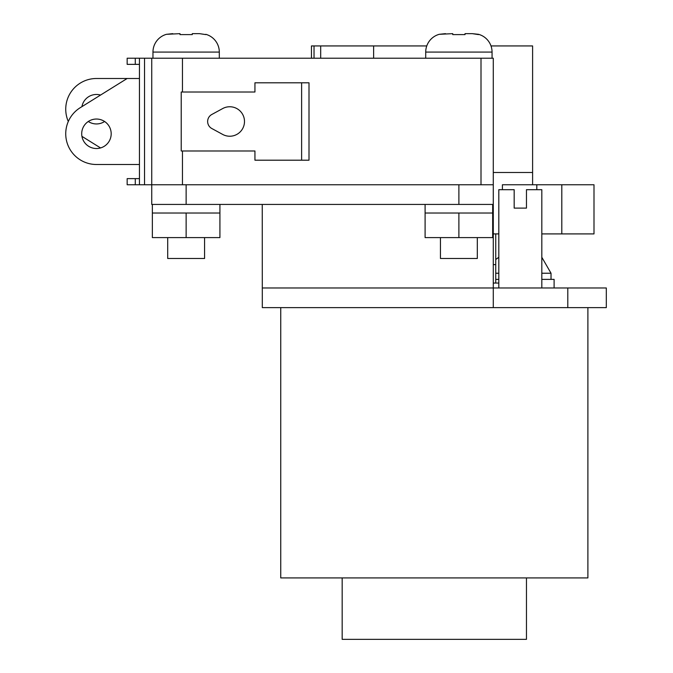 <?xml version="1.0" encoding="UTF-8"?>
<svg xmlns="http://www.w3.org/2000/svg" width="673" height="673" viewBox="0 0 673 673"><rect width="100%" height="100%" fill="white"/><g stroke="black" fill="none" stroke-linecap="round" stroke-linejoin="round"><path stroke-width="1.01" d="M426.766 45.932L311.456 45.932L311.456 58.223M491.004 45.932L532.604 45.932L532.604 172.481L493.284 172.481L532.604 172.481L532.604 184.764M492.056 58.223L492.056 52.082A18.432 18.432 0 0 0 478.545 34.315L472.286 33.65L478.545 34.601M465.026 33.65L472.286 33.65L465.026 33.65L465.026 34.601L452.744 34.601L465.026 34.601M492.056 52.082L425.715 52.082A18.432 18.432 0 0 1 439.225 34.315L452.744 33.65L452.744 34.601M219.305 58.223L219.305 52.082A18.432 18.432 0 0 0 205.795 34.315L205.795 34.315M199.536 33.65L205.795 34.601L199.536 33.65L192.276 33.65L199.536 33.65M219.305 52.082L152.964 52.082A18.432 18.432 0 0 1 166.475 34.315L179.994 33.65L179.994 34.601L192.276 34.601L192.276 33.65M152.964 52.082L152.964 58.223M425.715 52.082L425.715 58.223M229.754 106.755A14.747 14.747 0 0 0 222.704 108.546L211.802 114.486A7.983 7.983 0 0 0 211.802 128.509L222.704 134.44A14.747 14.747 0 0 0 244.492 121.493A14.747 14.747 0 0 0 229.754 106.755M96.449 119.037A14.747 14.747 0 0 0 81.702 133.784A14.747 14.747 0 0 0 96.449 148.523A14.747 14.747 0 0 0 111.188 133.784A14.747 14.747 0 0 0 96.449 119.037M100.555 95.053A14.747 14.747 0 0 0 81.929 106.637M88.298 121.493A14.747 14.747 0 0 0 104.601 121.493M151.736 58.223L151.736 184.764L493.284 184.764L493.284 58.223L127.163 58.223L127.163 64.364L139.446 64.364M186.135 204.424L458.885 204.424L458.885 184.764L186.135 184.764L186.135 204.424L151.736 204.424L151.736 184.764L139.446 184.764L139.446 58.223M139.446 178.623L127.163 178.623L127.163 184.764L135.281 184.764L135.281 178.623M139.446 184.764L135.281 184.764M139.446 78.497L96.449 78.497A30.714 30.714 0 0 0 68.301 121.493M81.929 136.35L100.555 147.942M127.163 78.497L80.222 107.705A30.714 30.714 0 0 0 96.449 164.498L139.446 164.498M181.222 150.979L181.222 92.008L254.941 92.008L254.941 82.796L309 82.796L309 160.199L254.941 160.199L254.941 150.979L181.222 150.979M172.734 33.65L166.475 34.315M192.276 34.601L179.994 34.601M445.484 33.65L439.225 34.315M495.74 233.91L495.74 264.624L493.284 264.624L495.74 264.624L495.74 283.055M561.804 184.764L561.804 233.91L593.998 233.91L593.998 184.764L536.81 184.764L536.81 189.685M561.804 233.91L541.815 233.91M502.411 189.685L502.411 184.764L536.81 184.764M493.284 233.91L498.811 233.91M498.811 287.968L498.811 189.685L514.172 189.685L514.172 208.108L526.463 208.108L526.463 189.685L541.815 189.685L541.815 287.968M541.815 279.371L554.106 279.371L554.106 287.968M204.567 237.594L204.567 258.482L167.703 258.482L167.703 237.594M477.317 237.594L477.317 258.482L440.453 258.482L440.453 237.594M219.92 213.03L152.35 213.03L152.35 237.594L219.92 237.594L219.92 204.424M152.35 213.03L152.35 204.424M492.67 213.03L425.1 213.03L425.1 237.594L492.67 237.594L492.67 204.424M425.1 213.03L425.1 204.424M342.17 577.922L342.17 639.35L526.463 639.35L526.463 577.922M498.811 283.055L493.284 283.055M493.284 307.628L606.314 307.628L606.314 287.968L493.284 287.968L493.284 307.628L262.31 307.628L262.251 204.424M495.74 279.371L498.811 279.371M458.885 204.424L493.284 204.424L493.284 287.968L262.251 287.968M493.284 184.764L493.284 204.424M587.891 307.628L587.891 577.922L280.742 577.922L280.742 307.628M458.885 237.594L458.885 213.03M186.135 237.594L186.135 213.03M314.03 45.932L314.03 58.223M320.693 45.932L320.693 58.223M373.624 45.932L373.624 58.223M182.45 184.764L182.45 150.979M182.45 92.008L182.45 58.223M481.002 184.764L481.002 58.223M144.527 184.764L144.527 58.223M135.281 64.364L135.281 58.223M301.622 160.199L301.622 82.796M541.815 257.271L551.027 273.23L541.815 273.23M567.802 287.968L567.802 307.628M498.811 273.23L495.74 273.23M551.027 273.23L551.027 279.371M495.74 259.492L498.811 257.271"/></g></svg>
